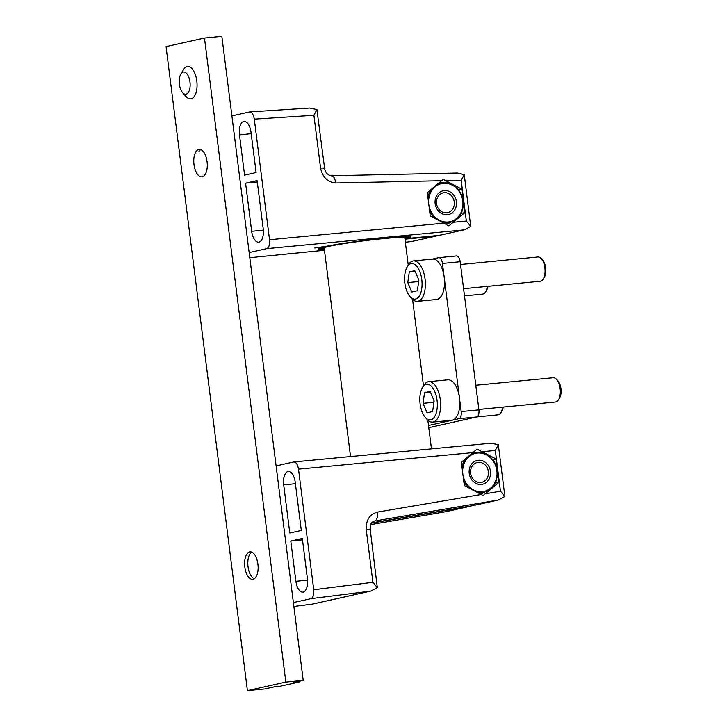 <?xml version="1.0" encoding="UTF-8"?>
<svg xmlns="http://www.w3.org/2000/svg" width="727" height="727" viewBox="0 0 727 727"><rect width="100%" height="100%" fill="white"/><g stroke="black" fill="none" stroke-linecap="round" stroke-linejoin="round"><path stroke-width="1.09" d="M442.461 263.447L460.182 261.729A6.498 3.135 -95.6 0 0 456.474 255.94L438.754 257.667A6.498 3.135 -95.6 0 1 442.461 263.447L461.172 411.573A6.498 3.135 -95.6 0 1 458.91 418.707L428.503 425.495M458.91 418.707L476.63 416.98L428.776 427.667M460.182 261.729L478.893 409.855A6.498 3.135 -95.6 0 1 476.63 416.98M408.165 264.492L408.701 264.364M432.329 259.094L438.572 257.694A6.498 3.135 -95.6 0 1 438.754 257.667M503.238 407.084A10.16 4.889 84.4 0 1 502.003 410.746L500.93 412.554A12.186 5.871 84.4 0 1 497.913 414.863L476.839 416.916M502.548 407.147A12.186 5.871 84.4 0 1 500.93 412.554M189.965 81.951A11.169 5.38 -95.6 0 0 180.832 74.136A11.169 5.38 -95.6 0 0 179.405 84.314A11.169 5.38 -95.6 0 0 182.641 92.711A11.169 5.38 -95.6 0 0 188.302 92.502A11.169 5.38 -95.6 0 0 189.965 81.951M182.641 92.711L186.148 96.627A16.248 7.824 -95.6 0 0 190.692 98.881A16.248 7.824 -95.6 0 0 196.799 80.988A16.248 7.824 -95.6 0 0 187.539 66.53A16.248 7.824 -95.6 0 0 183.513 69.61L180.832 74.136M490.48 471.323A12.186 10.66 77.4 0 0 478.33 460.282A12.186 10.66 77.4 0 0 469.224 473.395A12.186 10.66 77.4 0 0 481.374 484.427A12.186 10.66 77.4 0 0 490.48 471.323M456.411 201.633A12.186 10.66 77.4 0 0 444.252 190.592A12.186 10.66 77.4 0 0 435.155 203.705A12.186 10.66 77.4 0 0 447.305 214.747A12.186 10.66 77.4 0 0 456.411 201.633M406.966 238.229L407.002 238.501A46.719 2.426 172.8 0 0 410.837 237.02A46.719 2.426 172.8 0 0 377.676 238.874A46.719 2.426 172.8 0 0 325.814 246.398L314.727 247.962L321.97 247.262A46.719 2.426 172.8 0 0 318.135 248.734A46.719 2.426 172.8 0 0 324.333 249.161M321.907 246.78L321.97 247.262M323.588 168.364C325.478 167.892 324.469 167.828 320.58 168.173C322.588 177.243 327.613 182.186 335.647 183.004C335.056 178.16 333.511 175.761 331.003 175.807M249.161 252.569L266.7 248.643C268.972 247.643 269.908 244.672 269.526 239.737L254.296 119.146C253.514 114.593 251.996 112.176 249.725 111.913L231.886 115.875M453.357 222.271L466.334 221.035L461.191 180.287L445.642 180.623L443.179 179.36L427.303 192.628L430.239 215.846L448.804 225.879L465.026 212.548L461.191 213.402M465.026 212.548L462.09 189.32L458.764 190.065M257.294 181.986L245.59 183.177L257.122 180.605L263.201 228.732A12.186 5.871 -95.6 0 1 258.83 242.127A12.186 5.871 -95.6 0 1 251.669 231.313L263.338 230.123M245.59 183.177L251.669 231.313M251.015 132.296A12.186 5.871 -95.6 0 0 244.29 121.445A12.186 5.871 -95.6 0 0 239.492 134.877L244.572 175.125L256.104 172.553L251.015 132.296M404.966 239.183L435.2 236.239L410.973 241.646L405.348 242.209L410.973 241.646M466.334 221.035L470.732 226.415L464.426 229.759L439.799 235.257A8.124 7.106 -102.6 0 1 439.044 235.375L407.002 238.501M437.545 235.521A8.124 7.106 -102.6 0 1 435.955 236.111A8.124 7.106 -102.6 0 1 435.2 236.239M445.642 180.623L462.09 189.32M320.58 168.173L313.9 115.302L316.917 109.568L309.802 108.041L249.725 111.913M316.917 109.568L324.56 168.037C325.296 172.599 327.577 175.18 331.394 175.761L457.583 173.035L464.253 174.662L470.732 226.415M461.191 180.287L464.253 174.662M464.426 229.759L439.044 235.375M435.955 236.111L411.164 241.646M251.669 552.102A13.813 6.652 -95.6 0 0 249.806 554.165A13.813 6.652 -95.6 0 0 248.034 566.751A13.813 6.652 -95.6 0 0 252.042 577.129A13.813 6.652 -95.6 0 0 254.268 578.792M200.806 149.58A13.813 6.652 -95.6 0 0 198.916 151.652M274.388 686.815L280.059 686.261L299.27 681.971L293.599 682.526L303.204 680.381L285.838 682.071L247.416 690.65L264.782 688.96L274.388 686.815M247.416 690.65L166.056 46.619L204.478 38.04L285.838 682.071M193.991 164.547A13.813 6.652 84.4 0 1 199.189 149.335A13.813 6.652 84.4 0 1 207.059 161.63A13.813 6.652 84.4 0 1 201.861 176.834A13.813 6.652 84.4 0 1 193.991 164.547M244.845 567.06A13.813 6.652 84.4 0 1 250.033 551.857A13.813 6.652 84.4 0 1 257.903 564.143A13.813 6.652 84.4 0 1 252.714 579.355A13.813 6.652 84.4 0 1 244.845 567.06M303.204 680.381L221.844 36.35L204.478 38.04M299.27 681.971L299.179 681.272M421.778 279.468A17.875 8.615 84.4 0 1 419.115 296.334A17.875 8.615 84.4 0 1 410.055 296.671A17.875 8.615 84.4 0 1 404.866 283.239A17.875 8.615 84.4 0 1 407.165 266.945A17.875 8.615 84.4 0 1 421.778 279.468M407.165 266.945L408.447 264.773A20.311 9.787 84.4 0 1 413.481 260.929A20.311 9.787 84.4 0 1 425.059 278.995A20.311 9.787 84.4 0 1 417.416 301.36A20.311 9.787 84.4 0 1 411.736 298.552L410.055 296.671M418.87 280.113L417.371 290.791L411.818 292.036L407.774 282.594L409.283 271.907L414.826 270.671L418.87 280.113M460.527 264.51L537.935 256.976A12.186 5.871 84.4 0 1 541.342 258.658L542.742 260.23A10.16 4.889 84.4 0 1 545.686 267.863A10.16 4.889 84.4 0 1 544.387 277.114L543.314 278.923A12.186 5.871 84.4 0 1 540.297 281.24L463.59 288.701M541.342 258.658A12.186 5.871 84.4 0 1 544.877 267.818A12.186 5.871 84.4 0 1 543.314 278.923M413.481 260.929L432.62 259.066A20.311 9.787 84.4 0 1 444.188 277.132A20.311 9.787 84.4 0 1 436.554 299.497L417.416 301.36M418.607 282.012L418.67 279.659M407.774 282.594L418.407 281.558M409.283 271.907L415.117 271.344M487.981 286.329A10.16 4.889 84.4 0 1 486.745 289.991L485.672 291.8A12.186 5.871 84.4 0 1 482.655 294.108L464.489 295.88M487.299 286.393A12.186 5.871 84.4 0 1 485.672 291.8M350.532 456.565L324.178 247.971A40.63 2.108 -7.2 0 1 329.049 246.326A40.63 2.108 -7.2 0 1 374.269 239.583A40.63 2.108 -7.2 0 1 404.794 237.784L408.247 265.128M454.257 201.897A10.16 8.888 77.4 0 0 444.124 192.691A10.16 8.888 77.4 0 0 436.536 203.615A10.16 8.888 77.4 0 0 446.669 212.82A10.16 8.888 77.4 0 0 454.257 201.897M437.036 400.223A17.875 8.615 84.4 0 1 434.364 417.089A17.875 8.615 84.4 0 1 425.313 417.425A17.875 8.615 84.4 0 1 420.124 403.994A17.875 8.615 84.4 0 1 422.423 387.7A17.875 8.615 84.4 0 1 437.036 400.223M422.423 387.7L423.705 385.537A20.311 9.787 84.4 0 1 428.739 381.684A20.311 9.787 84.4 0 1 440.308 399.75A20.311 9.787 84.4 0 1 432.674 422.114A20.311 9.787 84.4 0 1 426.994 419.306L425.313 417.425M434.128 400.868L432.62 411.555L427.076 412.791L423.032 403.349L424.532 392.662L430.084 391.426L434.128 400.868M475.785 385.265L553.183 377.731A12.186 5.871 84.4 0 1 556.591 379.412L558 380.984A10.16 4.889 84.4 0 1 560.944 388.618A10.16 4.889 84.4 0 1 559.636 397.869L558.572 399.677A12.186 5.871 84.4 0 1 555.546 401.995L478.839 409.455M556.591 379.412A12.186 5.871 84.4 0 1 560.135 388.572A12.186 5.871 84.4 0 1 558.572 399.677M428.739 381.684L447.868 379.821A20.311 9.787 84.4 0 1 459.446 397.887A20.311 9.787 84.4 0 1 451.803 420.251L432.674 422.114M433.855 402.767L433.928 400.413M423.032 403.349L433.665 402.313M424.532 392.662L430.366 392.098M488.362 471.569A10.16 8.888 77.4 0 0 478.23 462.372A10.16 8.888 77.4 0 0 470.642 473.295A10.16 8.888 77.4 0 0 480.774 482.501A10.16 8.888 77.4 0 0 488.362 471.569M371.488 523.14L469.778 506.356L445.551 511.772L370.725 524.621L445.551 511.772M495.26 483.091L499.095 482.228L485.209 493.806L500.467 491.216L504.901 496.423L498.322 499.985L473.931 505.438A8.124 7.106 -102.6 0 1 473.622 505.501L371.651 522.913M499.095 482.228L496.159 459.001L477.003 449.104L461.372 462.308L464.308 485.536L483.119 495.514L485.209 493.806M473.041 452.585L298.515 469.169L313.746 589.761C314.128 594.695 313.192 597.658 310.92 598.666L293.372 602.583M313.746 589.761L372.896 582.318L377.313 587.634L370.207 529.311C370.543 525.421 369.561 523.422 374.314 521.077L497.85 500.085L473.622 505.501M374.069 521.141L374.614 521.014C376.995 519.996 377.867 517.042 377.222 512.144C369.589 514.452 365.917 520.223 366.217 529.456C370.116 529.111 371.115 529.174 369.225 529.647M295.235 482.319A12.186 5.871 -95.6 0 0 288.51 471.469A12.186 5.871 -95.6 0 0 283.703 484.9L289.791 533.027L301.314 530.456L295.235 482.319M295.889 581.327A12.186 5.871 -95.6 0 0 303.05 592.141A12.186 5.871 -95.6 0 0 307.421 578.756L302.332 538.507L290.8 541.079L295.889 581.327L307.557 580.146M298.515 469.169C297.725 464.562 296.18 462.154 293.881 461.945L276.106 465.898M471.287 505.901A8.124 7.106 -102.6 0 1 470.087 506.292A8.124 7.106 -102.6 0 1 469.778 506.356M302.505 539.888L290.8 541.079M492.833 459.746L496.159 459.001M377.313 587.634L370.897 591.069L312.919 604.019L293.872 606.472M370.897 591.069L312.646 604.046M498.322 499.985L497.85 500.085M470.087 506.292L445.624 511.753M500.467 491.216L495.323 450.467L498.304 444.66L504.901 496.423M498.304 444.66L490.879 443.225L293.881 461.945M461.172 411.573L478.893 409.855M462.917 474.54A19.502 17.057 77.4 0 0 482.528 491.652A19.502 17.057 77.4 0 0 496.859 470.696A19.502 17.057 77.4 0 0 469.233 456.456A19.502 17.057 77.4 0 0 462.781 473.477M476.876 452.321A21.128 18.484 77.4 0 0 473.404 452.276M478.92 493.26A20.311 17.766 77.4 0 0 480.82 492.951L483.891 492.27C493.433 489.189 497.895 482.001 497.277 470.687C494.26 457.583 486.845 451.558 475.04 452.621A20.311 17.766 77.4 0 0 471.505 453.866M463.735 481.056A20.311 17.766 77.4 0 0 468.697 487.853M477.048 492.27A20.311 17.766 77.4 0 0 483.891 492.27M480.174 493.924A21.128 18.484 77.4 0 0 483.046 493.079M497.186 470.714A20.311 17.766 77.4 0 0 475.04 452.621L472.259 453.239M465.625 458.764A20.311 17.766 77.4 0 0 461.972 467.061M428.848 204.86A19.502 17.057 77.4 0 0 448.459 221.962A19.502 17.057 77.4 0 0 462.79 201.015A19.502 17.057 77.4 0 0 435.164 186.766A19.502 17.057 77.4 0 0 428.712 203.787M442.807 182.631A21.128 18.484 77.4 0 0 439.344 182.595M444.842 223.571A20.311 17.766 77.4 0 0 446.751 223.271L449.822 222.58C459.364 219.509 463.826 212.311 463.208 200.997C460.191 187.893 452.776 181.877 440.971 182.931A20.311 17.766 77.4 0 0 437.427 184.185M429.666 211.366A20.311 17.766 77.4 0 0 434.628 218.173M442.979 222.58A20.311 17.766 77.4 0 0 449.822 222.58M446.06 224.243A21.128 18.484 77.4 0 0 448.977 223.398M463.117 201.034A20.311 17.766 77.4 0 0 440.971 182.931L438.19 183.549M431.556 189.084A20.311 17.766 77.4 0 0 427.903 197.371M441.598 180.714L335.647 183.004M313.9 115.302L254.296 119.146M269.526 239.737L444.061 223.153M266.7 248.643L463.272 229.968M324.469 250.261L249.806 257.703L324.469 250.279M239.492 134.877L251.188 133.686M324.26 248.643A42.657 2.217 -7.2 0 1 327.277 246.498A42.657 2.217 -7.2 0 1 380.966 238.747A42.657 2.217 -7.2 0 1 404.875 238.456M318.78 248.225L324.306 248.943A44.692 2.326 -7.2 0 1 325.505 246.671A44.692 2.326 -7.2 0 1 384.165 238.302A44.692 2.326 -7.2 0 1 404.912 238.747M495.323 450.467L482.346 451.703M310.92 598.666L370.025 591.233M372.896 582.318L366.217 529.456M283.703 484.9L295.407 483.7M377.222 512.144L481.238 494.478M324.351 247.734L324.297 247.271M404.566 237.602L404.503 237.138M431.456 448.868L427.83 420.161M423.496 385.883L412.572 299.406M323.388 247.525L327.468 246.471C336.964 244.299 361.664 240.719 380.857 238.756C398.987 237.184 407.247 236.684 405.648 237.247L405.448 237.156M404.912 238.765L410.083 236.693M312.801 604.037L293.872 606.482"/></g></svg>
